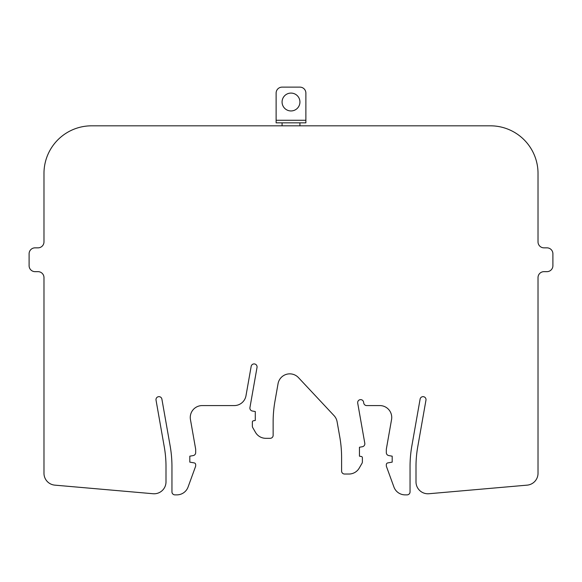 <?xml version="1.0" encoding="UTF-8"?>
<svg xmlns="http://www.w3.org/2000/svg" width="582" height="582" viewBox="0 0 582 582"><rect width="100%" height="100%" fill="white"/><g stroke="black" fill="none" stroke-linecap="round" stroke-linejoin="round"><path stroke-width="0.87" d="M546.949 271.656L543.974 271.656A5.951 5.951 0 0 0 538.023 277.607L538.023 473.282A11.902 11.902 0 0 1 527.154 485.141L428.941 493.732A11.902 11.902 0 0 1 415.999 481.874L415.999 466.589A113.09 113.09 0 0 1 417.716 446.954L425.966 400.147A2.975 2.975 0 0 0 423.558 396.698A2.975 2.975 0 0 0 420.109 399.114L411.852 445.921A119.048 119.048 0 0 0 410.048 466.589L410.048 491.892A2.975 2.975 0 0 1 407.073 494.867L405.116 494.867A11.902 11.902 0 0 1 393.934 487.032L386.433 466.437A1.782 1.782 0 0 1 386.324 465.826L386.324 464.662A1.782 1.782 0 0 1 387.801 462.901L392.188 462.13L392.188 456.179L388.783 455.575A2.975 2.975 0 0 1 386.324 452.643L386.324 449.45A2.975 2.975 0 0 1 386.375 448.933L391.555 419.557A11.902 11.902 0 0 0 379.828 405.581L366.689 405.581A2.975 2.975 0 0 1 363.757 403.122L363.575 402.089A2.975 2.975 0 0 0 360.127 399.674A2.975 2.975 0 0 0 357.712 403.122L364.798 443.28A2.975 2.975 0 0 1 362.382 446.729L359.45 447.245L359.45 456.179L361.4 456.521A1.193 1.193 0 0 1 362.382 457.692L362.382 461.846A2.975 2.975 0 0 1 361.982 463.337L359.247 468.081A11.902 11.902 0 0 1 348.931 474.032L344.573 474.032A2.975 2.975 0 0 1 341.598 471.056L341.598 457.663A119.048 119.048 0 0 0 339.786 436.987L337.094 421.717A11.902 11.902 0 0 0 334.061 415.65L298.464 377.623A11.902 11.902 0 0 0 278.05 383.691L274.951 401.274A119.048 119.048 0 0 0 273.14 421.95L273.14 435.343A2.975 2.975 0 0 1 270.164 438.319L265.807 438.319A11.902 11.902 0 0 1 255.491 432.368L252.755 427.625A2.975 2.975 0 0 1 252.355 426.133L252.355 421.979A1.193 1.193 0 0 1 253.337 420.808L255.287 420.459L255.287 411.532L252.355 411.016A2.975 2.975 0 0 1 249.94 407.567L257.026 367.409A2.975 2.975 0 0 0 254.61 363.961A2.975 2.975 0 0 0 251.162 366.376L245.982 395.745A11.902 11.902 0 0 1 234.255 405.581L202.172 405.581A11.902 11.902 0 0 0 190.445 419.557L195.625 448.933A2.975 2.975 0 0 1 195.676 449.45L195.676 452.643A2.975 2.975 0 0 1 193.217 455.575L189.812 456.179L189.812 462.13L194.199 462.901A1.782 1.782 0 0 1 195.676 464.662L195.676 465.826A1.782 1.782 0 0 1 195.567 466.437L188.066 487.032A11.902 11.902 0 0 1 176.884 494.867L174.927 494.867A2.975 2.975 0 0 1 171.952 491.892L171.952 466.589A119.048 119.048 0 0 0 170.148 445.921L161.891 399.114A2.975 2.975 0 0 0 158.442 396.698A2.975 2.975 0 0 0 156.034 400.147L164.284 446.954A113.09 113.09 0 0 1 166.001 466.589L166.001 481.874A11.902 11.902 0 0 1 153.059 493.732L54.846 485.141A11.902 11.902 0 0 1 43.977 473.282L43.977 277.607A5.951 5.951 0 0 0 38.026 271.656L35.051 271.656A5.951 5.951 0 0 1 29.1 265.705L29.1 253.796A5.951 5.951 0 0 1 35.051 247.845L38.026 247.845A5.951 5.951 0 0 0 43.977 241.894L43.977 173.443A47.615 47.615 0 0 1 91.6 125.821L490.4 125.821A47.615 47.615 0 0 1 538.023 173.443L538.023 241.894A5.951 5.951 0 0 0 543.974 247.845L546.949 247.845A5.951 5.951 0 0 1 552.9 253.796L552.9 265.705A5.951 5.951 0 0 1 546.949 271.656M276.123 120.27L276.123 93.084A5.951 5.951 0 0 1 282.074 87.133L299.926 87.133A5.951 5.951 0 0 1 305.877 93.084L305.877 120.27L276.123 120.27L276.123 122.846L282.074 122.846L282.074 125.821M299.926 125.821L299.926 122.846L305.877 122.846L305.877 120.27M282.074 102.017A8.926 8.926 0 0 0 295.467 109.751A8.926 8.926 0 0 0 295.467 94.284A8.926 8.926 0 0 0 282.074 102.017M299.926 122.846L282.074 122.846"/></g></svg>
